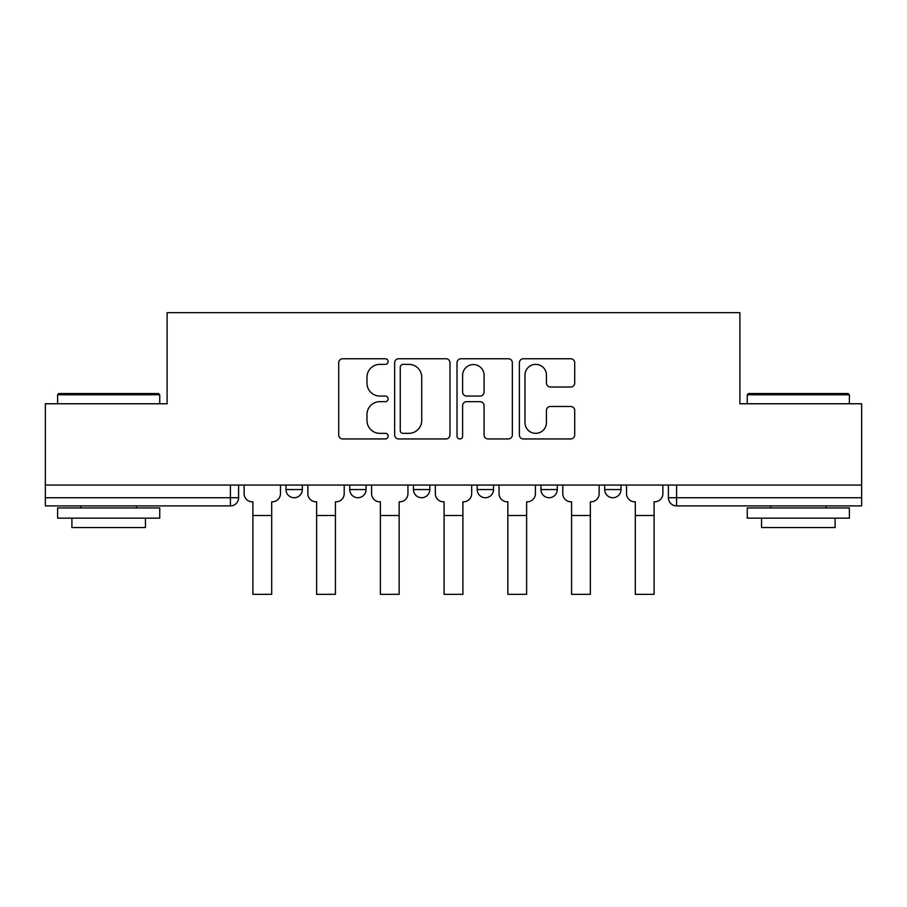 <?xml version="1.0" encoding="UTF-8"?>
<svg xmlns="http://www.w3.org/2000/svg" width="907" height="907" viewBox="0 0 907 907"><rect width="100%" height="100%" fill="white"/><g stroke="black" fill="none" stroke-linecap="round" stroke-linejoin="round"><path stroke-width="1.36" d="M388.128 361.564A2.812 2.812 0 0 0 385.328 358.753L342.721 358.753A4.013 4.013 0 0 0 338.708 362.766L338.708 434.952A4.013 4.013 0 0 0 342.721 438.954L385.328 438.954A2.812 2.812 0 0 0 388.128 436.154A2.812 2.812 0 0 0 385.328 433.342L379.806 433.342A12.834 12.834 0 0 1 366.984 420.508L366.984 414.499A12.834 12.834 0 0 1 379.806 401.665L385.328 401.665A2.812 2.812 0 0 0 388.128 398.853A2.812 2.812 0 0 0 385.328 396.053L379.806 396.053A12.834 12.834 0 0 1 366.984 383.219L366.984 377.199A12.834 12.834 0 0 1 379.806 364.365L385.328 364.365A2.812 2.812 0 0 0 388.128 361.564M604.663 485.064L604.663 489.553L621.012 489.553A8.174 8.174 0 0 1 612.837 497.728A8.174 8.174 0 0 1 604.663 489.553L604.663 485.064M540.935 489.553L540.935 485.064L540.935 489.553A8.174 8.174 0 0 0 549.098 497.728A8.174 8.174 0 0 1 540.935 489.553L557.272 489.553A8.174 8.174 0 0 1 549.098 497.728A8.174 8.174 0 0 0 557.272 489.553A8.174 8.174 0 0 1 549.098 497.728M477.195 489.553L477.195 485.064L477.195 489.553A8.174 8.174 0 0 0 485.37 497.728A8.174 8.174 0 0 1 477.195 489.553L493.544 489.553A8.174 8.174 0 0 1 485.37 497.728M413.456 489.553L413.456 485.064L413.456 489.553A8.174 8.174 0 0 0 421.63 497.728A8.174 8.174 0 0 1 413.456 489.553L429.805 489.553A8.174 8.174 0 0 1 421.63 497.728M570.696 387.028A4.013 4.013 0 0 0 574.709 383.015L574.709 362.766A4.013 4.013 0 0 0 570.696 358.753L523.384 358.753A4.013 4.013 0 0 0 519.371 362.766L519.371 434.952A4.013 4.013 0 0 0 523.384 438.954L570.696 438.954A4.013 4.013 0 0 0 574.709 434.952L574.709 410.486A4.013 4.013 0 0 0 570.696 406.472L550.447 406.472A4.013 4.013 0 0 0 546.433 410.486L546.433 422.617A10.725 10.725 0 0 1 535.708 433.342A10.725 10.725 0 0 1 524.983 422.617L524.983 375.09A10.725 10.725 0 0 1 535.708 364.365A10.725 10.725 0 0 1 546.433 375.09L546.433 383.015A4.013 4.013 0 0 0 550.447 387.028L570.696 387.028M45.35 485.064L45.35 403.762L167.103 403.762L167.103 312.654L739.897 312.654L739.897 403.762L861.65 403.762L861.65 485.064L45.35 485.064L45.35 497.728L238.598 497.728L238.598 485.064M449.985 362.766A4.013 4.013 0 0 0 445.983 358.753L398.661 358.753A4.013 4.013 0 0 0 394.647 362.766L394.647 434.952A4.013 4.013 0 0 0 398.661 438.954L445.983 438.954A4.013 4.013 0 0 0 449.985 434.952L449.985 362.766M461.017 358.753L508.339 358.753A4.013 4.013 0 0 1 512.353 362.766L512.353 434.952A4.013 4.013 0 0 1 508.339 438.954L488.091 438.954A4.013 4.013 0 0 1 484.077 434.952L484.077 405.678A4.013 4.013 0 0 0 480.064 401.665L466.629 401.665A4.013 4.013 0 0 0 462.627 405.678L462.627 436.154A2.812 2.812 0 0 1 459.815 438.954A2.812 2.812 0 0 1 457.015 436.154L457.015 362.766A4.013 4.013 0 0 1 461.017 358.753M668.402 485.064L668.402 497.728L861.65 497.728L861.65 505.902L676.577 505.902A8.174 8.174 0 0 1 668.402 497.728L668.402 485.064M861.65 485.064L861.65 497.728M230.423 485.064L230.423 505.902A8.174 8.174 0 0 0 238.598 497.728A8.174 8.174 0 0 1 230.423 505.902L45.35 505.902L45.35 497.728M621.012 485.064L621.012 489.553A8.174 8.174 0 0 1 612.837 497.728A8.174 8.174 0 0 0 621.012 489.553L621.012 485.064M557.272 485.064L557.272 489.553M493.544 485.064L493.544 489.553L493.544 485.064M429.805 485.064L429.805 489.553L429.805 485.064M349.728 485.064L349.728 489.553L366.065 489.553L366.065 485.064L366.065 489.553A8.174 8.174 0 0 1 357.902 497.728A8.174 8.174 0 0 1 349.728 489.553A8.174 8.174 0 0 0 357.902 497.728A8.174 8.174 0 0 0 366.065 489.553A8.174 8.174 0 0 1 357.902 497.728M285.988 485.064L285.988 489.553L302.337 489.553L302.337 485.064L302.337 489.553A8.174 8.174 0 0 1 294.163 497.728A8.174 8.174 0 0 1 285.988 489.553A8.174 8.174 0 0 0 294.163 497.728A8.174 8.174 0 0 0 302.337 489.553A8.174 8.174 0 0 1 294.163 497.728M403.071 364.365A2.812 2.812 0 0 0 400.259 367.176L400.259 430.542A2.812 2.812 0 0 0 403.071 433.342L408.887 433.342A12.834 12.834 0 0 0 421.721 420.508L421.721 377.199A12.834 12.834 0 0 0 408.887 364.365L403.071 364.365M484.077 375.294A10.725 10.725 0 0 0 473.352 364.569A10.725 10.725 0 0 0 462.627 375.294L462.627 392.039A4.013 4.013 0 0 0 466.629 396.053L480.064 396.053A4.013 4.013 0 0 0 484.077 392.039L484.077 375.294M244.119 493.646L244.119 485.064L244.119 493.646A8.174 8.174 0 0 0 252.282 501.809L252.894 501.809L252.894 512.432M252.282 501.809L252.894 501.809L252.894 594.346L271.692 594.346L271.692 501.809L272.304 501.809L271.692 501.809L271.692 512.432M280.478 493.646L280.478 485.064L280.478 493.646A8.174 8.174 0 0 1 272.304 501.809M271.692 594.346L252.894 594.346M307.847 493.646L307.847 485.064L307.847 493.646A8.174 8.174 0 0 0 316.021 501.809L316.634 501.809L316.634 512.432M316.021 501.809L316.634 501.809L316.634 594.346L335.431 594.346L335.431 501.809L336.043 501.809L335.431 501.809L335.431 512.432M344.207 493.646L344.207 485.064L344.207 493.646A8.174 8.174 0 0 1 336.043 501.809M371.587 493.646L371.587 485.064L371.587 493.646A8.174 8.174 0 0 0 379.75 501.809L380.373 501.809L380.373 512.432M379.75 501.809L380.373 501.809L380.373 594.346L399.159 594.346L399.159 501.809L399.772 501.809L399.159 501.809L399.159 512.432M407.946 493.646L407.946 485.064L407.946 493.646A8.174 8.174 0 0 1 399.772 501.809M335.431 594.346L316.634 594.346M399.159 594.346L380.373 594.346M57.606 394.772L58.83 393.547L158.521 393.547L159.745 394.772L57.606 394.772L57.606 403.762M159.745 518.158L57.606 518.158L57.606 507.943L159.745 507.943L159.745 518.158M145.449 518.158L145.449 527.557L71.902 527.557L71.902 518.158M747.255 394.772L748.479 393.547L848.17 393.547L849.394 394.772L747.255 394.772L747.255 403.762M849.394 518.158L747.255 518.158L747.255 507.943L849.394 507.943L849.394 518.158M835.098 518.158L835.098 527.557L761.551 527.557L761.551 518.158M435.315 493.646L435.315 485.064L435.315 493.646A8.174 8.174 0 0 0 443.489 501.809L444.101 501.809L444.101 512.432M443.489 501.809L444.101 501.809L444.101 594.346L462.899 594.346L462.899 501.809L463.511 501.809L462.899 501.809L462.899 512.432M471.685 493.646L471.685 485.064L471.685 493.646A8.174 8.174 0 0 1 463.511 501.809M499.054 493.646L499.054 485.064L499.054 493.646A8.174 8.174 0 0 0 507.228 501.809L507.841 501.809L507.841 512.432M507.228 501.809L507.841 501.809L507.841 594.346L526.627 594.346L526.627 501.809L527.25 501.809L526.627 501.809L526.627 512.432M535.413 493.646L535.413 485.064L535.413 493.646A8.174 8.174 0 0 1 527.25 501.809M562.793 493.646L562.793 485.064L562.793 493.646A8.174 8.174 0 0 0 570.957 501.809L571.569 501.809L571.569 512.432M570.957 501.809L571.569 501.809L571.569 594.346L590.366 594.346L590.366 501.809L590.979 501.809L590.366 501.809L590.366 512.432M599.153 493.646L599.153 485.064L599.153 493.646A8.174 8.174 0 0 1 590.979 501.809M462.899 594.346L444.101 594.346M526.627 594.346L507.841 594.346M590.366 594.346L571.569 594.346M626.522 493.646L626.522 485.064L626.522 493.646A8.174 8.174 0 0 0 634.696 501.809L635.308 501.809L635.308 512.432M634.696 501.809L635.308 501.809L635.308 594.346L654.106 594.346L654.106 501.809L654.718 501.809L654.106 501.809L654.106 512.432M662.881 493.646L662.881 485.064L662.881 493.646A8.174 8.174 0 0 1 654.718 501.809M654.106 594.346L635.308 594.346M676.577 485.064L676.577 505.902M271.692 515.493L252.894 515.493M335.431 515.493L316.634 515.493M399.159 515.493L380.373 515.493M462.899 515.493L444.101 515.493M526.627 515.493L507.841 515.493M590.366 515.493L571.569 515.493M654.106 515.493L635.308 515.493M159.745 403.762L159.745 394.772M136.458 507.943L136.458 505.902M80.893 507.943L80.893 505.902M849.394 403.762L849.394 394.772M826.107 507.943L826.107 505.902M770.542 507.943L770.542 505.902"/></g></svg>
